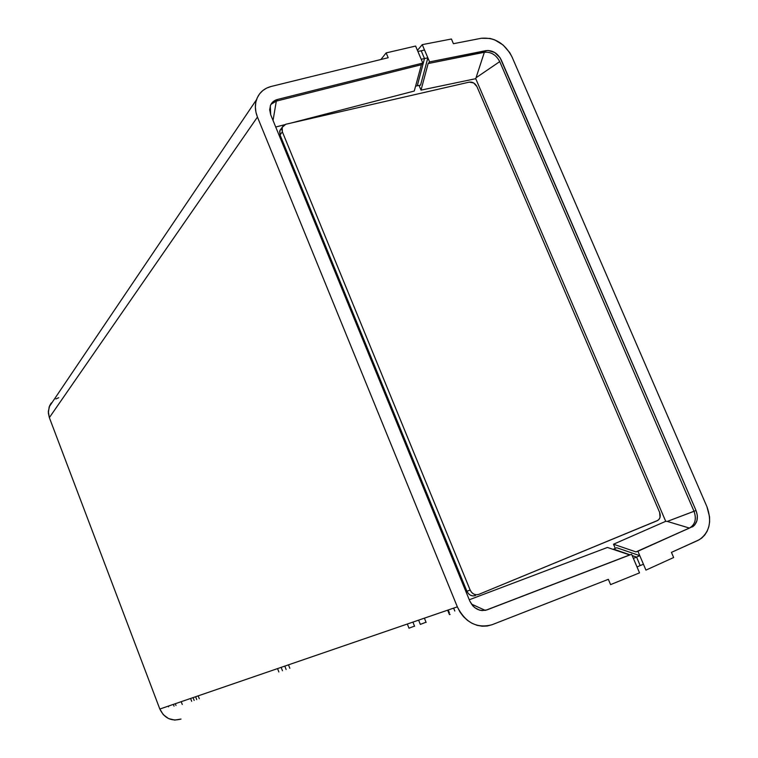 <?xml version="1.0" encoding="UTF-8"?>
<svg xmlns="http://www.w3.org/2000/svg" width="758" height="758" viewBox="0 0 758 758"><rect width="100%" height="100%" fill="white"/><g stroke="black" fill="none" stroke-linecap="round" stroke-linejoin="round"><path stroke-width="1.14" d="M692.395 526.905C697.398 523.191 698.611 517.733 696.043 510.541L501.275 59.996C497.665 53.164 492.529 50.047 485.869 50.644L429.578 61.891L427.853 57.835L424.489 58.546L427.853 57.835L422.244 44.646L451.417 39.009L453.426 43.708L481.302 38.27C494.604 37.133 504.837 43.367 512.029 56.954L509.698 52.567L503.056 44.968L494.614 39.823L490.094 38.431L481.302 38.27L453.426 43.708L451.417 39.009L422.244 44.646L417.44 50.398L422.244 44.646L427.853 57.835L420.567 85.142L417.288 85.749L424.489 58.546L421.202 50.805L424.489 58.546L417.288 85.749L420.567 85.142L427.853 57.835L429.578 61.891L428.147 63.549L421.031 90.117L419.041 85.427L421.031 90.117L428.147 63.549L429.578 61.891L488.019 50.454L494.728 52.501L500.109 57.788L696.043 510.541L697.351 515.63L696.943 520.613L694.887 524.735L693.314 526.279L637.914 551.246L639.799 555.671L616.699 547.721L613.62 549.133L630.012 554.818L613.62 549.133L616.699 547.721L639.799 555.671L645.939 570.111L673.644 557.528L671.436 552.383L697.9 540.426L701.595 538.189L704.713 535.091L707.138 531.254L708.796 526.829L709.611 521.978L709.573 516.89L706.949 506.742C712.141 521.286 709.63 532.258 699.407 539.658L671.436 552.383L673.644 557.528L645.939 570.111L643.447 564.246L640.169 565.563L643.447 564.246L639.799 555.671L636.568 557.083L640.169 565.563L636.568 557.083L639.799 555.671L637.914 551.246L635.962 551.9L690.367 527.596C695.361 523.892 696.574 518.444 694.015 511.262L499.73 61.616C496.13 54.803 491.004 51.696 484.353 52.293L428.147 63.549L484.353 52.293L485.869 50.644L484.353 52.293L475.73 78.69L421.031 90.117L475.73 78.69L484.353 52.293C491.004 51.696 496.13 54.803 499.73 61.616L476.611 77.373L499.73 61.616L694.015 511.262L696.043 510.541L667.277 521.419L689.439 528.08L690.367 527.596M615.269 548.375L613.506 544.216L635.962 551.9L689.439 528.08L635.962 551.9L613.506 544.216L665.714 521.315L475.73 78.69L665.714 521.315L667.277 521.419L665.714 521.315L613.506 544.216L615.269 548.375M706.949 506.742L512.029 56.954L706.949 506.742M689.439 528.08L667.277 521.419L694.015 511.262C696.687 519.04 695.162 524.65 689.439 528.08M424.518 49.99L421.202 50.805L424.518 49.99M632.172 555.567L636.568 557.083L632.172 555.567L636.568 557.083L640.169 565.563L636.568 557.083L632.172 555.567M613.62 549.133L630.012 554.818L613.62 549.133M417.876 51.421L415.602 46.058L386.144 52.908L388.172 57.722L271.137 86.469L266.683 88.08L262.789 90.562L259.606 93.84L257.256 97.782L255.816 102.254L255.37 107.077L255.92 112.08L257.445 117.064L457.339 606.845L159.824 709.033L163.292 714.68L168.522 718.556L174.747 720.091L181.029 719.058C171.45 721.654 164.382 718.319 159.824 709.033L49.355 417.639L159.824 709.033L457.339 606.845L459.964 611.99L463.394 616.567L467.496 620.404L472.111 623.36L477.076 625.322L482.183 626.212L487.252 626.004L492.084 624.715L608.361 579.32L610.588 584.607L639.525 572.868L631.622 554.278L629.69 554.922L607.433 547.456L469.268 599.768L607.433 547.456L629.69 554.922L631.622 554.278L487.053 609.858L482.107 610.588L479.558 610.133L474.792 607.679L472.755 605.765L469.742 600.923L270.701 114.752L269.659 109.777L270.578 105.144L271.743 103.164L275.268 100.264L277.494 99.45L422.822 63.047L415.602 46.058L386.144 52.908L380.867 59.522L386.144 52.908L388.172 57.722L271.137 86.469C263.879 88.411 258.999 92.827 256.498 99.705C254.735 105.21 255.048 111 257.445 117.064L457.339 606.845C465.497 622.792 477.076 628.742 492.084 624.715L608.361 579.32L610.588 584.607L639.525 572.868L637.033 566.984L640.169 565.563L637.033 566.984L631.622 554.278L487.053 609.858C479.568 611.829 473.797 608.854 469.742 600.923L270.701 114.752L270.284 105.893C271.544 102.567 273.951 100.416 277.494 99.45L422.822 63.047L421.221 59.276L424.489 58.546L421.202 50.805L417.876 51.421L421.202 50.805L424.489 58.546L421.221 59.276L417.876 51.421M414.266 91.045L421.401 64.705L422.822 63.047L421.401 64.705L276.319 101.117L277.494 99.45L276.319 101.117L270.976 104.339L276.319 101.117L421.401 64.705L414.266 91.045L290.759 123.118L414.266 91.045M424.395 618.168L426.129 622.441L424.395 618.168M449.447 614.596L447.646 610.171L449.447 614.596L450.119 614.34L449.447 614.596M181.2 701.69L182.252 704.447L181.2 701.69M191.66 701.283L190.59 698.469L191.66 701.283M193.091 697.606L194.171 700.439L193.091 697.606M196.71 699.577L195.621 696.735L196.71 699.577M198.189 695.853L199.288 698.715L198.189 695.853M278.868 671.958L277.551 668.594L278.868 671.958M281.152 667.362L282.469 670.745L281.152 667.362M286.126 669.513L284.8 666.111L286.126 669.513M288.495 664.842L289.831 668.272L288.495 664.842M408.998 628.192L407.321 624.024L408.998 628.192L414.522 626.099L408.998 628.192M412.911 622.11L414.607 626.307L412.911 622.11M420.32 624.393L418.606 620.148L420.32 624.393L426.034 622.214L420.32 624.393M174.027 706.143L173.355 704.39L174.027 706.143M168.541 706.816L168.181 706.162M58.717 397.704L55.874 398.954M51.288 402.953L49.715 405.549L48.304 411.48L49.355 417.639L257.445 117.064L49.355 417.639L48.332 412.958L49.194 406.8L256.498 99.705M53.193 400.878L49.194 406.8M448.224 609.982L449.399 612.862L448.224 609.982M453.635 608.115L454.819 611.024L453.635 608.115M275.723 127.022L284.487 124.748L275.723 127.022M485.66 610.294L629.69 554.922L485.66 610.294M485.262 610.38L471.429 604.069L485.262 610.38M273.041 120.465L276.319 101.117L273.041 120.465M176.008 705.471L175.335 703.708L176.008 705.471M633.375 558.39L636.568 557.083L633.375 558.39M417.288 85.749L415.574 86.213L417.288 85.749L424.489 58.546L417.288 85.749M281.436 128.367L279.655 131.276L280.053 134.943L466.909 591.249L468.397 593.628L470.547 595.276L473.039 595.949L475.465 595.542C471.779 596.584 468.927 595.153 466.909 591.249L280.053 134.943L282.364 131.826L282.203 127.325L285.813 124.255L283.719 125.25L282.327 127.041L281.853 129.343L282.364 131.826L470.159 590.075L466.909 591.249L470.159 590.075L471.666 592.462L473.826 594.12L476.318 594.793L478.762 594.386C475.058 595.437 472.187 593.997 470.159 590.075L282.364 131.826L280.053 134.943L279.901 130.461L282.004 127.979M469.249 82.129C472.585 81.741 475.162 83.266 476.981 86.687L473.693 82.963L469.249 82.129L285.813 124.255L469.249 82.129M478.762 594.386L657.195 520.727L658.948 519.438L660.029 517.411L659.631 512.389C660.862 515.866 660.275 518.529 657.868 520.376L478.762 594.386M659.631 512.389L476.981 86.687L659.631 512.389M282.203 127.325L279.901 130.461"/></g></svg>
